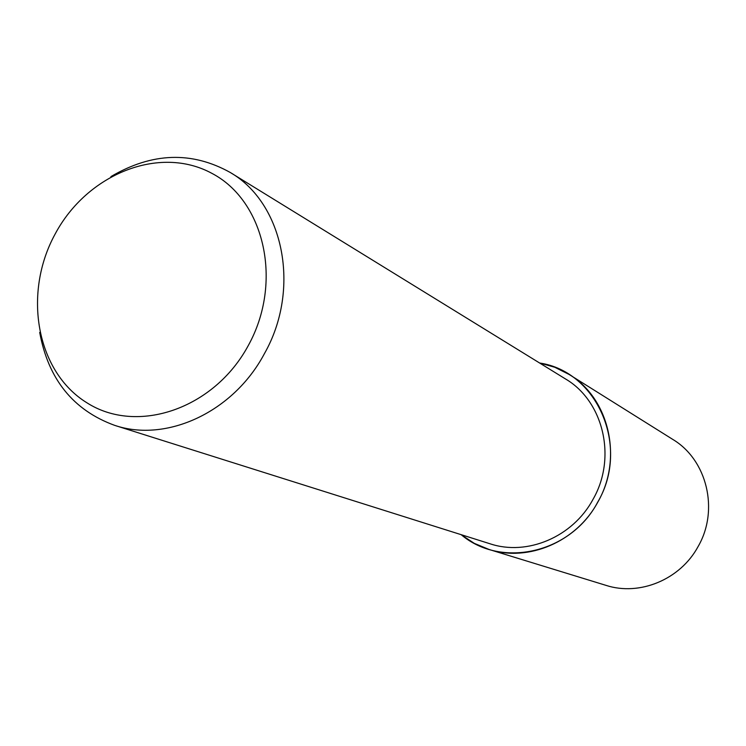 <?xml version="1.0" encoding="UTF-8"?>
<svg xmlns="http://www.w3.org/2000/svg" width="746" height="746" viewBox="0 0 746 746"><rect width="100%" height="100%" fill="white"/><g stroke="black" fill="none" stroke-linecap="round" stroke-linejoin="round"><path stroke-width="1.12" d="M539.47 362.92L554.81 367.274L569.095 374.445C609.165 398.215 623.236 458.258 597.732 502.254C576.397 541.904 528.299 562.279 489.078 549.476L474.307 543.368L460.972 534.612M569.095 374.445L672.761 439.403C707.04 459.806 719.349 510.096 698.06 546.622C680.277 579.558 639.62 596.306 606.022 585.377L489.078 549.476M110.921 176.606C151.998 152.436 191.787 151.065 230.281 172.494C283.834 203.388 301.197 289.168 264.298 353.865C233.349 412.128 166.563 442.928 114.679 425.36C73.285 410.272 48.285 379.285 39.697 332.399M230.281 172.494L565.44 378.912C603.533 401.115 617.045 457.923 592.921 499.522C572.742 537.036 527.105 556.199 490.057 543.787L114.679 425.36M248.222 345.659C213.953 409.181 136.956 434.927 86.825 402.737C36.162 371.461 22.594 293.225 55.232 233.852C87.151 174.06 159.243 144.808 211.78 173.296C264.793 200.842 283.275 282.585 248.222 345.659M539.638 363.022C597.415 371.461 630.37 447.106 597.667 502.217C570.802 553.355 501.247 568.76 461.159 534.668"/></g></svg>
